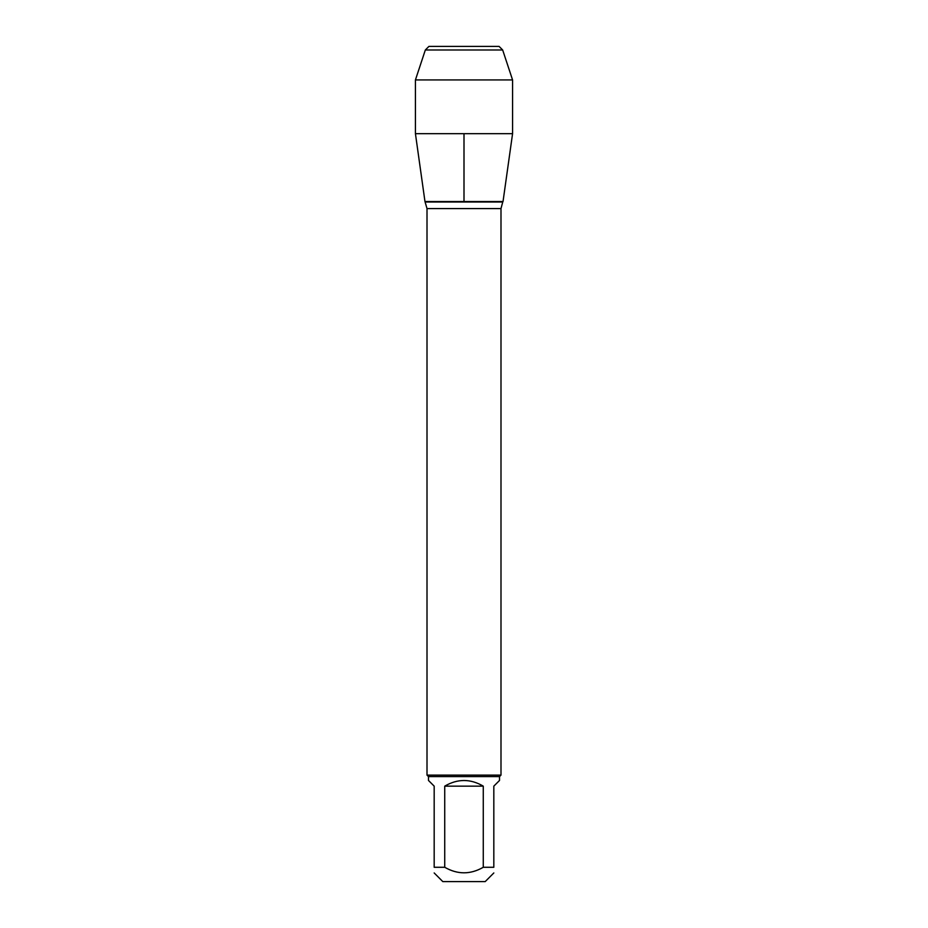 <?xml version="1.0" encoding="UTF-8"?>
<svg xmlns="http://www.w3.org/2000/svg" width="928" height="928" viewBox="0 0 928 928"><rect width="100%" height="100%" fill="white"/><g stroke="black" fill="none" stroke-linecap="round" stroke-linejoin="round"><path stroke-width="1.39" d="M444.732 786.144L483.268 786.144C470.426 778.638 457.574 778.638 444.732 786.144L444.732 867.286C457.585 874.652 470.426 874.652 483.268 867.286L493.824 867.286C493.824 874.652 493.824 874.652 493.824 867.286L493.824 786.144L499.508 780.471L499.508 776.608L428.492 776.608L427.008 775.124L427.008 208.58L424.966 201.504L415.431 133.69L512.569 133.69L512.569 79.924L415.431 79.924L415.431 133.69M427.008 775.124L500.992 775.124L500.992 208.58L427.008 208.58M425.256 202.014L502.744 202.014L424.966 201.504L503.034 201.504L512.569 133.69M493.824 872.958L485.193 881.6L442.807 881.6L434.176 872.958M483.268 867.286L483.268 786.144M444.732 867.286L434.176 867.286C434.176 874.652 434.176 874.652 434.176 867.286L434.176 786.144L428.492 780.471L428.492 776.608M428.922 46.4L425.337 49.984L502.663 49.984L499.078 46.4L428.922 46.4L425.337 49.984L415.431 79.924L415.431 133.69L424.966 201.504M502.663 49.984L512.569 79.924M464 201.504L464 133.69M500.992 208.58L502.744 202.014M499.508 776.608L500.992 775.124M425.337 49.984L415.431 79.924"/></g></svg>
